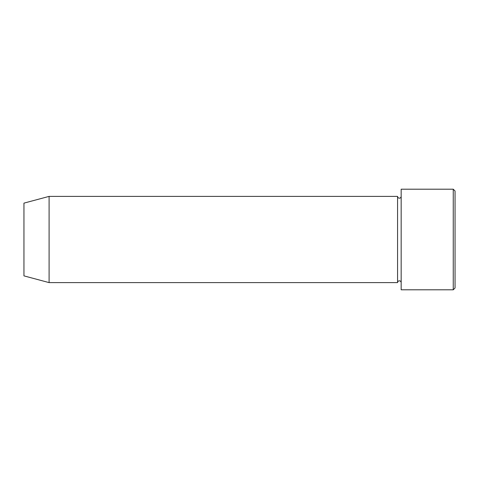 <?xml version="1.0" encoding="UTF-8"?>
<svg xmlns="http://www.w3.org/2000/svg" width="479" height="479" viewBox="0 0 479 479"><rect width="100%" height="100%" fill="white"/><g stroke="black" fill="none" stroke-linecap="round" stroke-linejoin="round"><path stroke-width="0.72" d="M453.254 189.205L455.05 191.001L455.05 287.999L453.254 289.795L453.254 189.205L401.163 189.205L401.163 289.795L453.254 289.795M397.57 196.39L397.57 282.61L49.098 282.61L49.098 196.39L397.57 196.39C397.678 197.48 398.277 198.078 399.366 198.186C400.456 198.078 401.055 197.48 401.163 196.39M49.098 196.39L23.95 203.126L23.95 275.874L49.098 282.61M401.163 282.61C401.055 281.52 400.456 280.922 399.366 280.814C398.277 280.922 397.678 281.52 397.57 282.61"/></g></svg>

